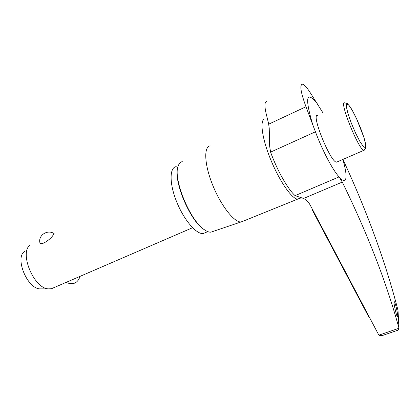 <?xml version="1.0" encoding="UTF-8"?>
<svg xmlns="http://www.w3.org/2000/svg" width="420" height="420" viewBox="0 0 420 420"><rect width="100%" height="100%" fill="white"/><g stroke="black" fill="none" stroke-linecap="round" stroke-linejoin="round"><path stroke-width="0.63" d="M267.078 101.136C264.353 101.498 264.253 106.502 266.779 116.141L268.569 123.554L269.231 128.147L269.666 146.255L270.59 152.124L315.436 131.796C322.361 150.47 332.766 170.142 339.082 176.894L342.29 182.086C367.61 233.851 386.484 282.481 398.911 327.978L398.827 329.317L397.709 330.256L382.615 335.449L379.958 335.69L378.494 334.467L310.144 204.997C308.669 202.251 306.474 200.072 303.56 198.471L295.097 195.636C287.994 189.42 277.2 170.457 270.59 152.124M322.98 112.896L309.876 92.127C306.611 87.124 304.112 84.483 302.389 84.2C299.528 84.856 300.725 92.368 305.981 106.738L315.436 131.796M398.99 328.471L398.008 310.312C385.77 262.973 367.841 213.596 344.221 162.188L343.004 159.374M337.412 161.8L336.588 162.157C330.635 162.902 310.548 113.264 317.646 115.353M394.464 301.875C395.776 303.828 398.58 317.588 397.514 316.848C396.501 316.774 393.026 300.772 394.223 301.597L394.464 301.875M243.542 221.03L240.965 221.986C234.15 222.401 220.967 205.664 212.73 185.199C204.409 164.745 203.542 146.769 210.152 145.845M213.323 231.347L210.835 232.186C208.861 232.281 206.551 231.352 203.915 229.394C189.572 219.802 172.709 178.138 178.216 165.895C179.083 163.469 180.437 162.047 182.28 161.632M42.042 288.871L39.616 288.876C26.99 288.073 14.726 257.759 24.491 251.507M53.771 287.716L51.335 288.766L48.095 288.86C33.458 287.942 18.947 252.079 30.308 244.913M80.094 276.339C77.663 283.264 73.022 285.285 66.171 282.403L76.587 277.851M53.261 234.843C51.198 238.991 40.184 246.902 39.805 242.24C38.451 234.853 48.027 229.168 54.143 233.678L53.261 234.843M312.312 209.108L312.186 209.843L368.933 317.268L369.338 317.126M312.186 209.843L312.611 209.664M205.637 232.528L203.296 233.525C196.565 234.654 184.028 220.143 176.699 201.92C169.281 183.713 169.355 167.422 176.227 166.635M205.417 230.428L203.296 229.031C189.877 220.001 173.722 181.823 177.629 168.231M268.685 124.183L305.981 106.738M299.628 198.314L297.717 199.101C292.1 199.348 279.321 181.004 270.491 159.096C261.592 137.193 259.476 118.729 265.24 118.85M378.982 335.123L398.974 328.272M303.56 198.471L342.29 182.086M295.097 195.636L339.082 176.894M312.569 124.12C304.726 97.188 306.274 90.337 317.205 103.567M342.904 159.416C347.844 177.334 347.014 183.755 340.41 178.684M398.008 310.312L398.911 327.978M356.617 118.834L360.691 128.341L363.888 137.382L365.62 144.286L365.521 147.693L363.542 146.822L360.024 141.697L355.656 133.261L351.351 123.233L348.022 113.762L346.374 106.843L346.705 103.845L348.878 105.242L352.417 110.612L356.617 118.834M364.592 150.019L363.93 150.297C358.948 150.596 338.583 100.264 344.736 102.874L347.251 103.467L349.923 106.517C351.745 109.195 353.971 113.279 356.601 118.766L364.024 137.739C366.377 146.139 366.014 147.383 365.825 148.26L363.93 150.297L336.588 162.157M241.206 221.97L297.717 199.101C299.791 198.219 301.355 197.825 302.421 197.915M210.835 232.186L240.965 221.986M39.616 288.876L48.095 288.86M51.335 288.766L192.565 227.729M203.296 233.525L207.764 231.62M203.296 229.031L203.915 229.394"/></g></svg>
